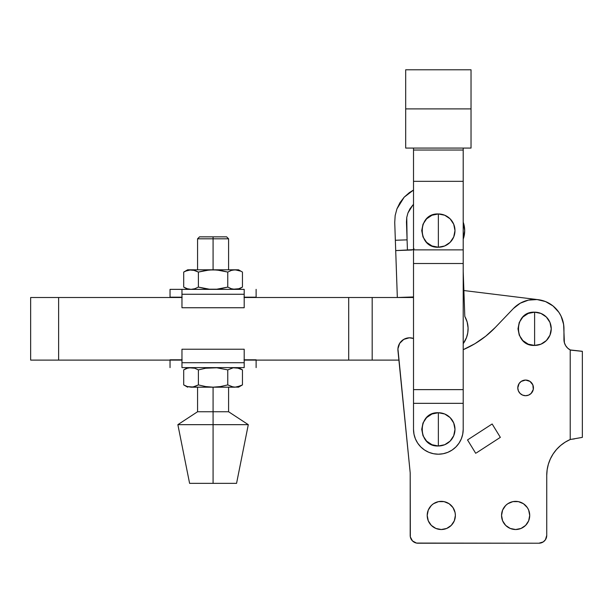 <?xml version="1.0" encoding="UTF-8"?>
<svg xmlns="http://www.w3.org/2000/svg" width="613" height="613" viewBox="0 0 613 613"><rect width="100%" height="100%" fill="white"/><g stroke="black" fill="none" stroke-linecap="round" stroke-linejoin="round"><path stroke-width="0.92" d="M518.383 501.626L523.456 503.725L527.349 507.618L528.651 510.047L529.716 515.441A14.084 14.084 0 0 1 515.633 529.525A14.084 14.084 0 0 1 501.549 515.441L502.622 510.047L505.671 505.48L507.809 503.725L512.889 501.626L518.383 501.626L512.889 501.626L515.633 501.357M525.609 395.707L522.613 395.117L520.077 393.416L518.383 390.879L517.786 387.883A7.823 7.823 0 0 1 525.609 380.06A7.823 7.823 0 0 1 533.44 387.883A7.823 7.823 0 0 1 525.609 395.707A7.823 7.823 0 0 1 517.786 387.883L519.104 383.539L521.265 381.378L525.609 380.06L529.961 381.378L532.843 384.887L533.287 389.408L531.142 393.416L528.605 395.117L525.609 395.707L527.142 395.561M444.042 501.626L449.114 503.725L453.007 507.618L455.107 512.69L455.375 515.441A14.084 14.084 0 0 1 441.291 529.525A14.084 14.084 0 0 1 427.207 515.441L428.28 510.047L431.33 505.48L433.468 503.725L438.54 501.626L444.042 501.626L438.54 501.626M534.613 328.806L534.613 312.17C513.158 311.143 513.158 346.46 534.613 345.433L534.613 328.806L534.613 345.433L528.245 344.169L522.851 340.56L519.249 335.165L517.985 328.806L519.249 322.438L522.851 317.044L528.245 313.442L534.613 312.17L540.972 313.442L546.367 317.044L549.976 322.438L551.24 328.806L549.976 335.165L546.367 340.56L540.972 344.169L534.613 345.433A16.628 16.628 0 0 0 551.24 328.806A16.628 16.628 0 0 0 534.613 312.17L534.613 328.806M526.123 380.075L525.609 380.06M582.296 437.383L570.22 439.506L582.35 437.383L582.35 351.303L570.22 349.946L570.22 439.506A39.125 39.125 0 0 0 546.742 475.366L546.742 535.394A7.823 7.823 0 0 1 538.911 543.218L418.012 543.218A7.823 7.823 0 0 1 410.189 535.394L410.189 472.792L397.96 350.713A11.739 11.739 0 0 1 413.514 338.46L409.269 337.809L403.775 339.372L399.668 343.349L397.921 348.789L410.189 472.792L410.335 536.919L412.48 540.927L416.488 543.072L538.911 543.218L543.264 541.9L545.424 539.746L546.742 535.394L546.742 475.366L547.148 469.711L548.374 464.179L550.382 458.884L553.133 453.934L556.573 449.429L560.627 445.467L565.209 442.142L570.22 439.506L570.22 349.946L567.638 348.1L565.646 345.625L564.389 342.713L563.631 324.453L561.087 316.147L558.918 312.362L553.033 305.964L545.539 301.565L537.08 299.558L528.406 300.117L520.276 303.197L513.403 308.523L495.358 327.388L485.711 336.215L474.975 343.671L463.206 349.686A97.819 97.819 0 0 0 495.358 327.388L513.403 308.523A29.347 29.347 0 0 1 563.952 328.806L563.952 339.564A11.739 11.739 0 0 0 570.22 349.946A11.739 11.739 0 0 1 563.952 339.564L563.952 339.564A11.739 11.739 0 0 0 567.83 348.276L567.83 348.276M529.716 515.441L528.651 520.828L525.594 525.402L521.027 528.452L515.633 529.525L510.246 528.452L505.671 525.402L502.622 520.828L501.549 515.441A14.084 14.084 0 0 1 515.633 501.357A14.084 14.084 0 0 1 529.716 515.441M455.375 515.441L454.302 520.828L451.252 525.402L446.685 528.452L441.291 529.525L435.904 528.452L431.33 525.402L428.28 520.828L427.207 515.441A14.084 14.084 0 0 1 441.291 501.357A14.084 14.084 0 0 1 455.375 515.441M475.726 453.321L467.52 439.935L492.147 423.981L500.346 437.353L476.462 452.846L500.346 437.353L492.147 423.981L467.52 439.935L475.726 453.321M574.312 438.939L571.408 439.268M570.22 349.946L570.22 349.946A11.739 11.739 0 0 1 567.837 348.284L568.803 349.065M546.742 475.052L546.742 475.366A39.125 39.125 0 0 1 550.428 458.792L550.405 458.83M551.455 456.746L550.443 458.746A39.125 39.125 0 0 1 553.118 453.949M554.596 451.842L553.24 453.766A39.125 39.125 0 0 1 556.558 449.444M556.581 449.413A39.125 39.125 0 0 1 560.611 445.482M545.424 539.746L546.145 538.39M556.642 449.344L558.42 447.482M560.726 445.39L562.788 443.774M565.332 442.057L567.638 440.739M581.867 351.303L570.527 350.1M564.734 343.77L564.412 342.797M474.975 343.671L463.344 349.625M400.205 342.552L398.787 345.058M515.633 529.525L512.889 529.257M517.793 388.144L517.793 387.623M548.788 303.106L552.865 305.826M505.671 505.48L505.304 505.871M582.35 351.303L582.35 437.383M464.8 316.392A25.041 25.041 0 0 1 463.206 343.671L466.508 337.579L467.765 332.836L468.079 327.932L467.144 321.963L464.8 316.392L463.206 271.413L464.8 316.392L466.141 319.105M463.206 222.144A25.041 25.041 0 0 1 463.206 239.162L464.692 230.68L463.206 222.144M414.074 248.794L413.499 249.299A3.916 3.916 0 0 1 411.354 250.035L395.707 250.579L397.331 297.504L412.978 296.96A3.916 3.916 0 0 1 413.514 296.976M412.978 296.96L397.331 297.504L395.347 240.265L395.707 250.579L412.84 249.683M407.438 250.173L406.465 222.013L406.756 217.423L407.078 239.859L395.347 240.265L394.734 222.419L395.17 215.531L396.94 208.857L404.174 197.179L413.514 190.045L409.361 192.62L404.174 197.179L399.983 202.665L396.94 208.857L395.17 215.531L394.734 222.419L395.347 240.265L407.078 239.859L407.438 250.173M409.921 208.918L407.936 212.972L406.756 217.423L407.936 212.972L412.764 205.186L410.02 208.749M413.514 204.413L412.779 205.163M464.692 230.68L464.401 234.45M467.144 321.963L467.788 324.921M412.764 205.186L409.967 208.841L407.936 212.972L406.756 217.423L406.465 222.013M407.936 212.972L409.967 208.841M233.239 269.958L231.392 270.41L235.101 269.797L233.239 269.958L236.97 269.958L240.641 271.13L235.101 269.797L238.511 269.797L213.079 269.797L213.079 238.809L197.562 238.809L213.079 238.809L213.079 236.856L199.524 236.856L226.634 236.856L213.079 236.856L213.079 238.809L228.595 238.809L213.079 238.809L213.079 269.797L191.057 269.797L194.765 270.41L198.397 272.072L205.654 270.41L213.079 269.797L220.504 270.41L227.76 272.072L231.392 270.41L235.101 269.797L187.647 269.797L183.708 272.072L187.34 270.41L191.057 269.797L185.517 271.13M240.641 288.033L238.511 289.359L242.449 287.091L238.817 288.746L235.101 289.359L238.817 288.746L233.239 289.206L235.101 289.359L231.392 288.746L227.76 287.091L227.76 272.072L216.81 269.958L209.347 269.958L198.397 272.072L198.397 287.091L209.347 289.206L216.81 289.206L227.76 287.091L231.392 288.746M213.079 411.752L228.595 411.752L213.079 411.752L213.079 424.663L248.296 424.663L213.079 424.663L213.079 483.358L236.557 483.358L189.601 483.358L213.079 483.358L213.079 424.663L177.862 424.663L213.079 424.663L213.079 411.752L197.562 411.752L213.079 411.752L213.079 387.178L213.079 411.752M205.654 386.565L198.397 384.91L194.765 386.565L191.057 387.178L187.34 386.565L183.708 384.91L183.708 369.892L183.708 384.91L187.34 386.565L192.919 387.025L198.397 384.91L198.397 369.892L205.654 368.229L198.397 369.892L194.765 368.229L191.057 367.616L187.34 368.229L183.708 369.892L187.34 368.229L191.057 367.616L194.765 368.229L198.397 369.892L198.397 384.91L205.654 386.565L213.079 387.178L220.504 386.565L227.76 384.91L233.239 387.025L238.511 387.178L242.449 384.91L236.97 387.025L242.449 384.91L242.449 369.892L236.97 367.777L240.641 368.949L236.97 367.777L233.239 367.777L238.817 368.229M209.347 367.777L216.81 367.777L227.76 369.892L233.239 367.777L227.76 369.892L216.81 367.777L205.654 368.229L216.81 367.777L227.76 369.892L227.76 384.91L227.76 369.892M187.34 368.229L185.517 368.949M240.641 368.949L242.449 369.892L242.449 384.91L238.511 387.178L233.239 387.025L227.76 384.91L220.504 386.565L213.079 387.178L220.504 386.565M191.057 367.616L189.187 367.777L194.765 368.229M194.765 386.565L191.057 387.178L235.101 387.178L231.392 386.565M235.101 367.616L236.97 367.777M240.641 385.853L235.101 387.178L191.057 387.178L187.34 386.565M231.392 368.229L233.239 367.777M191.057 387.178L192.919 387.025M187.647 387.178L184.076 385.117M244.189 367.616L244.189 362.712L244.189 367.616L181.969 367.616L181.969 349.226L244.189 349.226L244.189 362.712L181.969 362.712L181.969 349.226L244.189 349.226L244.189 362.712L181.969 362.712L181.969 367.616L244.005 367.616M240.641 271.13L238.817 270.41M187.34 270.41L183.708 272.072L183.708 287.091L187.34 288.746L191.057 289.359L194.765 288.746L198.397 287.091L198.397 272.072L192.919 269.958L187.647 269.797M194.765 270.41L189.187 269.958M205.654 288.746L198.397 287.091L194.765 288.746L191.057 289.359L187.34 288.746L183.708 287.091L183.708 272.072M231.392 270.41L227.76 272.072L216.81 269.958L209.347 269.958M209.347 289.206L216.81 289.206L209.347 289.206M242.449 287.091L242.449 272.072L242.449 287.091M227.76 272.072L227.76 287.091L220.504 288.746M235.101 269.797L236.97 269.958M194.765 288.746L191.057 289.359L187.34 288.746M187.647 289.359L184.076 287.298M191.057 289.359L192.919 289.206M244.005 289.359L181.969 289.359L181.969 294.263L244.189 294.263L244.189 307.749L181.969 307.749L181.969 294.263L244.189 294.263L244.189 307.749L181.969 307.749L181.969 289.359L170.039 289.359L182.153 289.359M170.039 289.359L170.039 297.19L181.969 297.19M244.189 297.19L256.119 297.19L256.119 289.359M181.969 289.359L244.189 289.359L244.189 294.263L244.189 289.359M170.039 297.19L182.153 297.19M244.005 297.19L256.119 297.19M181.969 359.793L170.039 359.793L170.039 367.616M256.119 367.616L256.119 359.793L244.189 359.793M182.153 359.793L177.004 359.793M249.154 359.793L244.005 359.793M30.65 360.107L30.65 297.504L181.969 297.504L30.65 297.504L30.65 360.107L58.626 360.107L30.65 360.107M244.189 297.504L413.514 297.504L372.175 297.504L372.175 360.107L244.189 360.107L348.705 360.107L348.705 297.504L372.175 297.504L372.175 360.107L348.705 360.107L348.705 297.504L244.189 297.504M398.902 360.107L372.175 360.107L398.902 360.107M181.969 360.107L58.626 360.107L58.626 297.504L58.626 360.107L181.969 360.107M463.88 290.539L538.13 299.673L463.88 290.539M563.952 328.806L563.477 323.518L563.952 328.806M547.279 302.332L544.267 301.09L547.279 302.332M542.559 300.554L539.317 299.834L542.559 300.554M552.727 305.718L556.589 309.358M557.255 310.14L559.393 313.082M560.274 314.576L561.692 317.488M562.328 319.158L563.247 322.4M438.356 429.361L438.356 412.733C416.901 411.698 416.901 447.015 438.356 445.988L438.356 429.361L438.356 445.988L431.996 444.724L426.602 441.115L422.993 435.72L421.729 429.361L422.993 422.993L426.602 417.599L431.996 413.997L438.356 412.733L444.724 413.997L450.118 417.599L453.72 422.993L454.984 429.361L453.72 435.72L450.118 441.115L444.724 444.724L438.356 445.988A16.628 16.628 0 0 0 454.984 429.361A16.628 16.628 0 0 0 438.356 412.733L438.356 429.361M438.356 230.595L438.356 213.96C416.901 212.933 416.901 248.25 438.356 247.223L438.356 230.595L438.356 247.223A16.628 16.628 0 0 0 454.984 230.595A16.628 16.628 0 0 0 438.356 213.96L438.356 230.595M463.206 429.361A24.849 24.849 0 0 1 438.356 454.202A24.849 24.849 0 0 1 413.514 429.361L413.99 434.211L415.399 438.87L417.698 443.161L420.786 446.931L424.556 450.019L428.847 452.317L433.514 453.727L438.356 454.202L443.207 453.727L447.865 452.317L452.164 450.019L455.926 446.931L459.014 443.161L461.313 438.87L462.723 434.211L463.206 429.361L463.206 389.63L413.514 389.63L413.514 403.331L463.206 403.331L413.514 403.331L413.514 429.361L413.514 389.63L463.206 389.63L463.206 263.506L413.514 263.506L413.514 389.63L413.514 249.874L463.206 249.874L463.206 263.506L413.514 263.506L413.514 249.874L463.206 249.874L463.206 181.333L413.514 181.333L413.514 249.874L413.514 150.032L463.206 150.032L463.206 181.333L413.514 181.333L413.514 150.032L463.206 150.032L463.206 148.07L463.206 429.361M438.356 247.223L431.996 245.959L426.602 242.35L422.993 236.955L421.729 230.595L422.993 224.228L426.602 218.833L431.996 215.232L438.356 213.96L444.724 215.232L450.118 218.833L453.72 224.228L454.984 230.595L453.72 236.955L450.118 242.35L444.724 245.959L438.356 247.223M413.514 148.07L413.514 150.032L413.514 148.07M405.683 108.907L471.029 108.907L471.029 148.07L405.683 148.07L405.683 69.782L471.029 69.782L471.029 148.07L405.683 148.07L405.683 108.907L471.029 108.907L471.029 69.782L405.683 69.782L405.683 108.907M228.595 269.797L228.595 238.809L226.634 236.856M236.557 483.358L248.296 424.663L228.595 411.752L228.595 387.178M187.647 367.616L183.708 369.892M238.511 367.616L242.449 369.892M197.562 387.178L197.562 411.752L177.862 424.663L189.601 483.358M238.511 269.797L242.449 272.072M197.562 269.797L197.562 238.809L199.524 236.856"/></g></svg>
